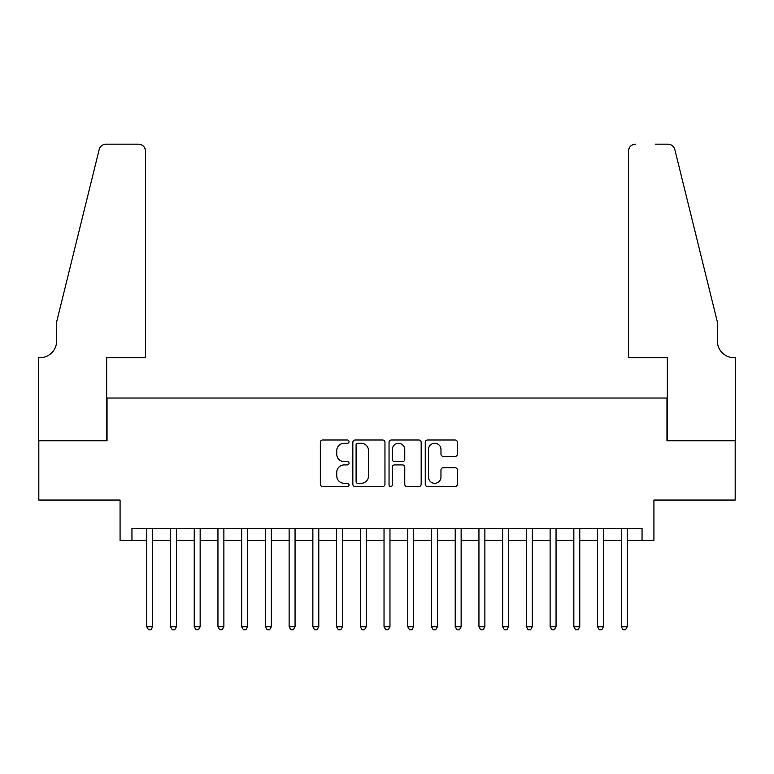 <?xml version="1.0" encoding="UTF-8"?>
<svg xmlns="http://www.w3.org/2000/svg" width="774" height="774" viewBox="0 0 774 774"><rect width="100%" height="100%" fill="white"/><g stroke="black" fill="none" stroke-linecap="round" stroke-linejoin="round"><path stroke-width="1.16" d="M349.035 441.625A1.625 1.625 0 0 0 347.41 439.99L322.661 439.99A2.332 2.332 0 0 0 320.339 442.322L320.339 484.243A2.332 2.332 0 0 0 322.661 486.565L347.41 486.565A1.625 1.625 0 0 0 349.035 484.94A1.625 1.625 0 0 0 347.41 483.305L344.207 483.305A7.45 7.45 0 0 1 336.758 475.855L336.758 472.363A7.45 7.45 0 0 1 344.207 464.913L347.41 464.913A1.625 1.625 0 0 0 349.035 463.278A1.625 1.625 0 0 0 347.41 461.652L344.207 461.652A7.45 7.45 0 0 1 336.758 454.193L336.758 450.7A7.45 7.45 0 0 1 344.207 443.25L347.41 443.25A1.625 1.625 0 0 0 349.035 441.625M455.064 456.408A2.332 2.332 0 0 0 457.386 454.077L457.386 442.322A2.332 2.332 0 0 0 455.064 439.99L427.577 439.99A2.332 2.332 0 0 0 425.255 442.322L425.255 484.243A2.332 2.332 0 0 0 427.577 486.565L455.064 486.565A2.332 2.332 0 0 0 457.386 484.243L457.386 470.031A2.332 2.332 0 0 0 455.064 467.709L443.299 467.709A2.332 2.332 0 0 0 440.967 470.031L440.967 477.074A6.231 6.231 0 0 1 434.746 483.305A6.231 6.231 0 0 1 428.515 477.074L428.515 449.481A6.231 6.231 0 0 1 434.746 443.25A6.231 6.231 0 0 1 440.967 449.481L440.967 454.077A2.332 2.332 0 0 0 443.299 456.408L455.064 456.408M131.948 540.387L131.948 528.526L642.052 528.526L642.052 540.387L653.924 540.387L653.924 500.052L735.184 500.052L735.184 440.735L666.965 440.735L666.965 398.029L107.035 398.029L107.035 440.735L38.816 440.735L38.816 500.052L120.076 500.052L120.076 540.387L146.77 540.387M384.959 442.322A2.332 2.332 0 0 0 382.637 439.99L355.15 439.99A2.332 2.332 0 0 0 352.828 442.322L352.828 484.243A2.332 2.332 0 0 0 355.15 486.565L382.637 486.565A2.332 2.332 0 0 0 384.959 484.243L384.959 442.322M391.363 439.99L418.85 439.99A2.332 2.332 0 0 1 421.172 442.322L421.172 484.243A2.332 2.332 0 0 1 418.85 486.565L407.085 486.565A2.332 2.332 0 0 1 404.754 484.243L404.754 467.235A2.332 2.332 0 0 0 402.432 464.913L394.624 464.913A2.332 2.332 0 0 0 392.302 467.235L392.302 484.94A1.625 1.625 0 0 1 390.667 486.565A1.625 1.625 0 0 1 389.041 484.94L389.041 442.322A2.332 2.332 0 0 1 391.363 439.99M152.701 540.387L170.503 540.387M176.433 540.387L194.226 540.387M200.156 540.387L217.949 540.387M223.88 540.387L241.682 540.387M247.612 540.387L265.405 540.387M271.335 540.387L289.128 540.387M295.058 540.387L312.86 540.387M318.791 540.387L336.584 540.387M342.514 540.387L360.307 540.387M366.237 540.387L384.03 540.387M389.97 540.387L407.763 540.387M413.693 540.387L431.486 540.387M437.416 540.387L455.209 540.387M461.14 540.387L478.942 540.387M484.872 540.387L502.665 540.387M508.595 540.387L526.388 540.387M532.319 540.387L550.12 540.387M556.051 540.387L573.844 540.387M579.774 540.387L597.567 540.387M603.497 540.387L621.299 540.387M627.23 540.387L642.052 540.387M357.714 443.25A1.625 1.625 0 0 0 356.088 444.886L356.088 481.68A1.625 1.625 0 0 0 357.714 483.305L361.09 483.305A7.45 7.45 0 0 0 368.54 475.855L368.54 450.7A7.45 7.45 0 0 0 361.09 443.25L357.714 443.25M404.754 449.597A6.231 6.231 0 0 0 398.533 443.367A6.231 6.231 0 0 0 392.302 449.597L392.302 459.321A2.332 2.332 0 0 0 394.624 461.652L402.432 461.652A2.332 2.332 0 0 0 404.754 459.321L404.754 449.597M152.701 528.526L152.701 626.756L146.77 626.756L146.77 528.526M152.701 626.756L150.92 629.833L148.55 629.833L146.77 626.756M145.589 357.694L145.589 151.278A7.121 7.121 0 0 0 138.469 144.167L106.086 144.167A7.121 7.121 0 0 0 99.169 149.576L56.608 322.11L56.608 341.092A16.612 16.612 0 0 1 40.006 357.694L38.7 357.694L38.7 440.735L106.677 440.735L106.677 357.694L145.589 357.694L145.589 151.278C145.135 146.992 142.764 144.612 138.469 144.167L118.78 144.167M99.169 149.576C100.978 145.676 100.978 145.676 99.169 149.576C100.978 145.676 100.978 145.676 99.169 149.576M56.608 341.092A16.612 16.612 0 0 1 40.006 357.694M628.411 357.694L628.411 151.278L628.411 357.694L667.323 357.694L667.323 440.735L735.3 440.735L735.3 357.694L733.994 357.694A16.612 16.612 0 0 1 717.392 341.092A16.612 16.612 0 0 0 733.994 357.694M704.34 269.207L674.831 149.576L717.392 322.11L717.392 341.092M655.22 144.167L667.914 144.167A7.121 7.121 0 0 1 674.831 149.576C673.022 145.676 673.022 145.676 674.831 149.576C673.022 145.676 673.022 145.676 674.831 149.576M635.531 144.167A7.121 7.121 0 0 0 628.411 151.278C628.865 146.992 631.236 144.612 635.531 144.167M176.433 528.526L176.433 626.756L170.503 626.756L170.503 528.526M176.433 626.756L174.653 629.833L172.283 629.833L170.503 626.756M200.156 528.526L200.156 626.756L194.226 626.756L194.226 528.526M200.156 626.756L198.376 629.833L196.006 629.833L194.226 626.756M223.88 528.526L223.88 626.756L217.949 626.756L217.949 528.526M223.88 626.756L222.099 629.833L219.729 629.833L217.949 626.756M247.612 528.526L247.612 626.756L241.682 626.756L241.682 528.526M247.612 626.756L245.832 629.833L243.452 629.833L241.682 626.756M271.335 528.526L271.335 626.756L265.405 626.756L265.405 528.526M271.335 626.756L269.555 629.833L267.185 629.833L265.405 626.756M295.058 528.526L295.058 626.756L289.128 626.756L289.128 528.526M295.058 626.756L293.278 629.833L290.908 629.833L289.128 626.756M318.791 528.526L318.791 626.756L312.86 626.756L312.86 528.526M318.791 626.756L317.011 629.833L314.631 629.833L312.86 626.756M342.514 528.526L342.514 626.756L336.584 626.756L336.584 528.526M342.514 626.756L340.734 629.833L338.364 629.833L336.584 626.756M366.237 528.526L366.237 626.756L360.307 626.756L360.307 528.526M366.237 626.756L364.457 629.833L362.087 629.833L360.307 626.756M389.97 528.526L389.97 626.756L384.03 626.756L384.03 528.526M389.97 626.756L388.19 629.833L385.81 629.833L384.03 626.756M413.693 528.526L413.693 626.756L407.763 626.756L407.763 528.526M413.693 626.756L411.913 629.833L409.543 629.833L407.763 626.756M437.416 528.526L437.416 626.756L431.486 626.756L431.486 528.526M437.416 626.756L435.636 629.833L433.266 629.833L431.486 626.756M461.14 528.526L461.14 626.756L455.209 626.756L455.209 528.526M461.14 626.756L459.369 629.833L456.989 629.833L455.209 626.756M484.872 528.526L484.872 626.756L478.942 626.756L478.942 528.526M484.872 626.756L483.092 629.833L480.722 629.833L478.942 626.756M508.595 528.526L508.595 626.756L502.665 626.756L502.665 528.526M508.595 626.756L506.815 629.833L504.445 629.833L502.665 626.756M532.319 528.526L532.319 626.756L526.388 626.756L526.388 528.526M532.319 626.756L530.548 629.833L528.168 629.833L526.388 626.756M556.051 528.526L556.051 626.756L550.12 626.756L550.12 528.526M556.051 626.756L554.271 629.833L551.901 629.833L550.12 626.756M579.774 528.526L579.774 626.756L573.844 626.756L573.844 528.526M579.774 626.756L577.994 629.833L575.624 629.833L573.844 626.756M603.497 528.526L603.497 626.756L597.567 626.756L597.567 528.526M603.497 626.756L601.717 629.833L599.347 629.833L597.567 626.756M627.23 528.526L627.23 626.756L621.299 626.756L621.299 528.526M627.23 626.756L625.45 629.833L623.08 629.833L621.299 626.756"/></g></svg>
